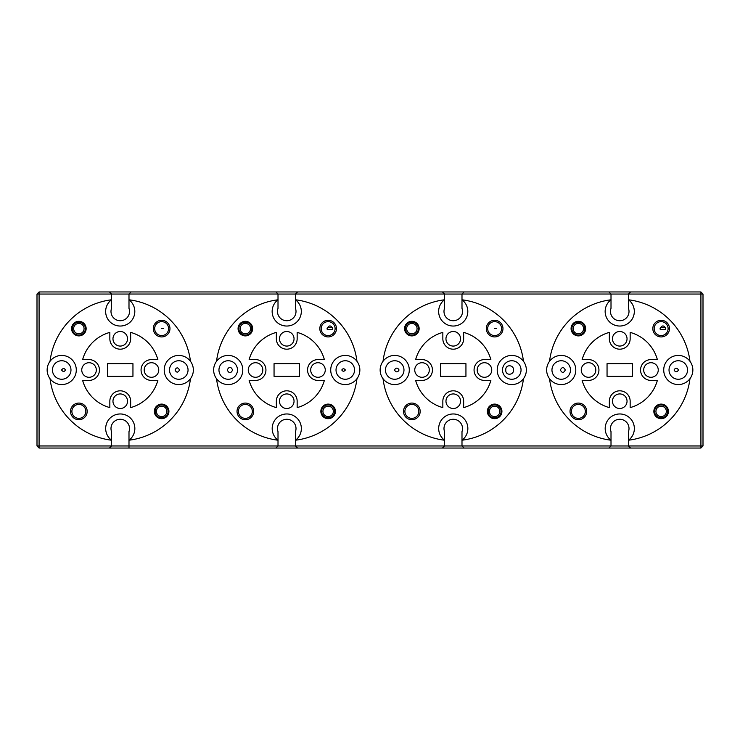 <?xml version="1.0" encoding="UTF-8"?>
<svg xmlns="http://www.w3.org/2000/svg" width="740" height="740" viewBox="0 0 740 740"><rect width="100%" height="100%" fill="white"/><g stroke="black" fill="none" stroke-linecap="round" stroke-linejoin="round"><path stroke-width="1.11" d="M73.76 327.579A5.208 5.208 0 0 0 77.83 333.712A5.208 5.208 0 0 0 83.962 329.642A5.208 5.208 0 0 0 79.892 323.51A5.208 5.208 0 0 0 73.76 327.579M85.239 329.901A6.503 6.503 0 0 1 77.571 334.989A6.503 6.503 0 0 1 72.483 327.321A6.503 6.503 0 0 1 80.151 322.233A6.503 6.503 0 0 1 85.239 329.901M156.538 410.358A5.208 5.208 0 0 0 160.608 416.49A5.208 5.208 0 0 0 166.74 412.421A5.208 5.208 0 0 0 162.671 406.288A5.208 5.208 0 0 0 156.538 410.358M168.017 412.68A6.503 6.503 0 0 1 160.349 417.767A6.503 6.503 0 0 1 155.261 410.099A6.503 6.503 0 0 1 162.929 405.011A6.503 6.503 0 0 1 168.017 412.68M656.038 410.358A5.208 5.208 0 0 0 660.108 416.49A5.208 5.208 0 0 0 666.24 412.421A5.208 5.208 0 0 0 662.171 406.288A5.208 5.208 0 0 0 656.038 410.358M667.517 412.68A6.503 6.503 0 0 1 659.849 417.767A6.503 6.503 0 0 1 654.761 410.099A6.503 6.503 0 0 1 662.43 405.011A6.503 6.503 0 0 1 667.517 412.68M323.038 410.358A5.208 5.208 0 0 0 327.108 416.49A5.208 5.208 0 0 0 333.24 412.421A5.208 5.208 0 0 0 329.171 406.288A5.208 5.208 0 0 0 323.038 410.358M334.517 412.68A6.503 6.503 0 0 1 326.849 417.767A6.503 6.503 0 0 1 321.761 410.099A6.503 6.503 0 0 1 329.43 405.011A6.503 6.503 0 0 1 334.517 412.68M240.26 327.579A5.208 5.208 0 0 0 244.329 333.712A5.208 5.208 0 0 0 250.462 329.642A5.208 5.208 0 0 0 246.392 323.51A5.208 5.208 0 0 0 240.26 327.579M251.739 329.901A6.503 6.503 0 0 1 244.071 334.989A6.503 6.503 0 0 1 238.983 327.321A6.503 6.503 0 0 1 246.651 322.233A6.503 6.503 0 0 1 251.739 329.901M489.538 410.358A5.208 5.208 0 0 0 493.608 416.49A5.208 5.208 0 0 0 499.74 412.421A5.208 5.208 0 0 0 495.671 406.288A5.208 5.208 0 0 0 489.538 410.358M501.017 412.68A6.503 6.503 0 0 1 493.349 417.767A6.503 6.503 0 0 1 488.261 410.099A6.503 6.503 0 0 1 495.93 405.011A6.503 6.503 0 0 1 501.017 412.68M406.76 327.579A5.208 5.208 0 0 0 410.829 333.712A5.208 5.208 0 0 0 416.962 329.642A5.208 5.208 0 0 0 412.892 323.51A5.208 5.208 0 0 0 406.76 327.579M418.239 329.901A6.503 6.503 0 0 1 410.571 334.989A6.503 6.503 0 0 1 405.483 327.321A6.503 6.503 0 0 1 413.151 322.233A6.503 6.503 0 0 1 418.239 329.901M573.26 327.579A5.208 5.208 0 0 0 577.33 333.712A5.208 5.208 0 0 0 583.462 329.642A5.208 5.208 0 0 0 579.392 323.51A5.208 5.208 0 0 0 573.26 327.579M584.739 329.901A6.503 6.503 0 0 1 577.071 334.989A6.503 6.503 0 0 1 571.983 327.321A6.503 6.503 0 0 1 579.651 322.233A6.503 6.503 0 0 1 584.739 329.901M523.476 361.305A14.569 14.569 0 0 0 497.215 370A14.569 14.569 0 0 0 523.476 378.695A14.569 14.569 0 0 0 523.476 361.305A70.763 70.763 0 0 0 461.991 299.783L461.991 308.404A9.259 9.259 0 0 1 453.25 320.725A9.259 9.259 0 0 1 444.509 308.404L444.509 299.783A14.569 14.569 0 0 0 453.25 326.035A14.569 14.569 0 0 0 461.991 299.811L461.991 294.03L611.009 294.03L611.009 299.783A14.569 14.569 0 0 0 619.75 326.035A14.569 14.569 0 0 0 628.491 299.811L628.491 308.404A9.259 9.259 0 0 1 619.75 320.725A9.259 9.259 0 0 1 611.009 308.404L611.009 299.783A70.763 70.763 0 0 0 549.524 361.305A14.569 14.569 0 0 0 549.524 378.695A70.763 70.763 0 0 0 611.009 440.217L611.009 431.596A9.259 9.259 0 0 1 619.75 419.275A9.259 9.259 0 0 1 628.491 431.596L628.491 440.217A14.569 14.569 0 0 0 619.75 413.965A14.569 14.569 0 0 0 611.009 440.189L611.009 445.961L608.928 448.052M442.428 291.949L444.509 294.03L444.509 299.783A70.763 70.763 0 0 0 383.024 361.305A14.569 14.569 0 0 0 383.024 378.695A70.763 70.763 0 0 0 444.509 440.217L444.509 431.596A9.259 9.259 0 0 1 453.25 419.275A9.259 9.259 0 0 1 461.991 431.596L461.991 440.217A14.569 14.569 0 0 0 453.25 413.965A14.569 14.569 0 0 0 444.509 440.189L444.509 445.97L442.428 448.042L109.428 448.042L111.509 445.961L128.991 445.961M190.476 361.305A14.569 14.569 0 0 0 164.215 370A14.569 14.569 0 0 0 190.476 378.695A14.569 14.569 0 0 0 190.476 361.305A70.763 70.763 0 0 0 128.991 299.783L128.991 308.404A9.259 9.259 0 0 1 120.25 320.725A9.259 9.259 0 0 1 111.509 308.404L111.509 299.783A14.569 14.569 0 0 0 120.25 326.035A14.569 14.569 0 0 0 128.991 299.811L128.991 294.03L278.009 294.03L278.009 299.783A14.569 14.569 0 0 0 286.75 326.035A14.569 14.569 0 0 0 295.491 299.811L295.491 308.404A9.259 9.259 0 0 1 286.75 320.725A9.259 9.259 0 0 1 278.009 308.404L278.009 299.783A70.763 70.763 0 0 0 216.524 361.305A14.569 14.569 0 0 0 216.524 378.695A70.763 70.763 0 0 0 278.009 440.217L278.009 431.596A9.259 9.259 0 0 1 286.75 419.275A9.259 9.259 0 0 1 295.491 431.596L295.491 440.217A14.569 14.569 0 0 0 286.75 413.965A14.569 14.569 0 0 0 278.009 440.189L278.009 445.97L275.928 448.042M128.991 294.039L111.509 294.039L111.509 299.783A70.763 70.763 0 0 0 50.024 361.305A14.569 14.569 0 0 0 50.024 378.695A70.763 70.763 0 0 0 111.509 440.217L111.509 431.596A9.259 9.259 0 0 1 120.25 419.275A9.259 9.259 0 0 1 128.991 431.596L128.991 440.217A14.569 14.569 0 0 0 120.25 413.965A14.569 14.569 0 0 0 111.509 440.189L111.509 445.961L37 445.961L37 294.039L39.081 294.039L39.081 448.042L37 445.961M71.891 411.394A6.975 6.975 0 0 0 78.856 418.359A6.975 6.975 0 0 0 85.831 411.394A6.975 6.975 0 0 0 78.856 404.419A6.975 6.975 0 0 0 71.891 411.394M70.531 411.394A8.325 8.325 0 0 0 78.856 419.719A8.325 8.325 0 0 0 87.181 411.394A8.325 8.325 0 0 0 78.856 403.069A8.325 8.325 0 0 0 70.531 411.394M238.391 411.394A6.975 6.975 0 0 0 245.356 418.359A6.975 6.975 0 0 0 252.331 411.394A6.975 6.975 0 0 0 245.356 404.419A6.975 6.975 0 0 0 238.391 411.394M237.031 411.394A8.325 8.325 0 0 0 245.356 419.719A8.325 8.325 0 0 0 253.681 411.394A8.325 8.325 0 0 0 245.356 403.069A8.325 8.325 0 0 0 237.031 411.394M404.891 411.394A6.975 6.975 0 0 0 411.856 418.359A6.975 6.975 0 0 0 418.831 411.394A6.975 6.975 0 0 0 411.856 404.419A6.975 6.975 0 0 0 404.891 411.394M403.531 411.394A8.325 8.325 0 0 0 411.856 419.719A8.325 8.325 0 0 0 420.181 411.394A8.325 8.325 0 0 0 411.856 403.069A8.325 8.325 0 0 0 403.531 411.394M571.391 411.394A6.975 6.975 0 0 0 578.356 418.359A6.975 6.975 0 0 0 585.331 411.394A6.975 6.975 0 0 0 578.356 404.419A6.975 6.975 0 0 0 571.391 411.394M570.031 411.394A8.325 8.325 0 0 0 578.356 419.719A8.325 8.325 0 0 0 586.681 411.394A8.325 8.325 0 0 0 578.356 403.069A8.325 8.325 0 0 0 570.031 411.394M154.355 411.394A7.289 7.289 0 0 0 161.644 418.674A7.289 7.289 0 0 0 168.924 411.394A7.289 7.289 0 0 0 161.644 404.105A7.289 7.289 0 0 0 154.355 411.394M320.855 411.394A7.28 7.28 0 0 0 328.144 418.674A7.28 7.28 0 0 0 335.424 411.394A7.28 7.28 0 0 0 328.144 404.105A7.28 7.28 0 0 0 320.855 411.394M487.355 411.394A7.289 7.289 0 0 0 494.644 418.674A7.289 7.289 0 0 0 501.924 411.394A7.289 7.289 0 0 0 494.644 404.105A7.289 7.289 0 0 0 487.355 411.394M653.855 411.394A7.289 7.289 0 0 0 661.144 418.674A7.289 7.289 0 0 0 668.423 411.394A7.289 7.289 0 0 0 661.144 404.105A7.289 7.289 0 0 0 653.855 411.394M112.97 401.219A7.289 7.289 0 0 0 120.25 408.508A7.289 7.289 0 0 0 127.539 401.219A7.289 7.289 0 0 0 120.25 393.939A7.289 7.289 0 0 0 112.97 401.219M279.47 401.219A7.28 7.28 0 0 0 286.75 408.508A7.28 7.28 0 0 0 294.039 401.219A7.28 7.28 0 0 0 286.75 393.939A7.28 7.28 0 0 0 279.47 401.219M445.97 401.219A7.28 7.28 0 0 0 453.25 408.508A7.28 7.28 0 0 0 460.539 401.219A7.28 7.28 0 0 0 453.25 393.939A7.28 7.28 0 0 0 445.97 401.219M612.461 401.219A7.289 7.289 0 0 0 619.75 408.499A7.289 7.289 0 0 0 627.039 401.219A7.289 7.289 0 0 0 619.75 393.93A7.289 7.289 0 0 0 612.461 401.219M327.367 327.515L332.491 327.515M660.367 327.515L665.491 327.515M643.689 370A7.289 7.289 0 0 0 650.969 377.289A7.289 7.289 0 0 0 658.249 370A7.289 7.289 0 0 0 650.969 362.711A7.289 7.289 0 0 0 643.689 370M612.461 338.781A7.289 7.289 0 0 0 619.75 346.061A7.289 7.289 0 0 0 627.039 338.781A7.289 7.289 0 0 0 619.75 331.502A7.289 7.289 0 0 0 612.461 338.781M581.252 370A7.289 7.289 0 0 0 588.531 377.289A7.289 7.289 0 0 0 595.811 370A7.289 7.289 0 0 0 588.531 362.711A7.289 7.289 0 0 0 581.252 370M477.189 370A7.28 7.28 0 0 0 484.469 377.289A7.28 7.28 0 0 0 491.749 370A7.28 7.28 0 0 0 484.469 362.72A7.28 7.28 0 0 0 477.189 370M445.961 338.781A7.28 7.28 0 0 0 453.25 346.07A7.28 7.28 0 0 0 460.539 338.781A7.28 7.28 0 0 0 453.25 331.502A7.28 7.28 0 0 0 445.961 338.781M414.752 370A7.28 7.28 0 0 0 422.031 377.289A7.28 7.28 0 0 0 429.311 370A7.28 7.28 0 0 0 422.031 362.72A7.28 7.28 0 0 0 414.752 370M310.689 370A7.28 7.28 0 0 0 317.969 377.289A7.28 7.28 0 0 0 325.258 370A7.28 7.28 0 0 0 317.969 362.72A7.28 7.28 0 0 0 310.689 370M279.47 338.781A7.28 7.28 0 0 0 286.75 346.07A7.28 7.28 0 0 0 294.039 338.781A7.28 7.28 0 0 0 286.75 331.502A7.28 7.28 0 0 0 279.47 338.781M248.252 370A7.28 7.28 0 0 0 255.531 377.289A7.28 7.28 0 0 0 262.82 370A7.28 7.28 0 0 0 255.531 362.72A7.28 7.28 0 0 0 248.252 370M144.189 370A7.289 7.289 0 0 0 151.469 377.289A7.289 7.289 0 0 0 158.758 370A7.289 7.289 0 0 0 151.469 362.72A7.289 7.289 0 0 0 144.189 370M112.97 338.781A7.289 7.289 0 0 0 120.25 346.07A7.289 7.289 0 0 0 127.539 338.781A7.289 7.289 0 0 0 120.25 331.502A7.289 7.289 0 0 0 112.97 338.781M81.751 370A7.289 7.289 0 0 0 89.031 377.289A7.289 7.289 0 0 0 96.32 370A7.289 7.289 0 0 0 89.031 362.72A7.289 7.289 0 0 0 81.751 370M99.438 370A10.406 10.406 0 0 0 89.031 359.594L82.64 359.594A39.026 39.026 0 0 1 109.844 332.389L109.844 338.781A10.406 10.406 0 0 0 120.25 349.188A10.406 10.406 0 0 0 130.656 338.781L130.656 332.389A39.026 39.026 0 0 1 157.861 359.594L151.469 359.594A10.406 10.406 0 0 0 141.062 370A10.406 10.406 0 0 0 151.469 380.406L157.861 380.406A39.026 39.026 0 0 1 130.656 407.611L130.656 401.219A10.406 10.406 0 0 0 120.25 390.812A10.406 10.406 0 0 0 109.844 401.219L109.844 407.611A39.026 39.026 0 0 1 82.64 380.406L89.031 380.406A10.406 10.406 0 0 0 99.438 370M265.938 370A10.406 10.406 0 0 0 255.531 359.594L249.139 359.594A39.026 39.026 0 0 1 276.344 332.389L276.344 338.781A10.406 10.406 0 0 0 286.75 349.188A10.406 10.406 0 0 0 297.156 338.781L297.156 332.389A39.026 39.026 0 0 1 324.361 359.594L317.969 359.594A10.406 10.406 0 0 0 307.562 370A10.406 10.406 0 0 0 317.969 380.406L324.361 380.406A39.026 39.026 0 0 1 297.156 407.611L297.156 401.219A10.406 10.406 0 0 0 286.75 390.812A10.406 10.406 0 0 0 276.344 401.219L276.344 407.611A39.026 39.026 0 0 1 249.139 380.406L255.531 380.406A10.406 10.406 0 0 0 265.938 370M432.438 370A10.406 10.406 0 0 0 422.031 359.594L415.639 359.594A39.026 39.026 0 0 1 442.844 332.389L442.844 338.781A10.406 10.406 0 0 0 453.25 349.188A10.406 10.406 0 0 0 463.656 338.781L463.656 332.389A39.026 39.026 0 0 1 490.861 359.594L484.469 359.594A10.406 10.406 0 0 0 474.062 370A10.406 10.406 0 0 0 484.469 380.406L490.861 380.406A39.026 39.026 0 0 1 463.656 407.611L463.656 401.219A10.406 10.406 0 0 0 453.25 390.812A10.406 10.406 0 0 0 442.844 401.219L442.844 407.611A39.026 39.026 0 0 1 415.639 380.406L422.031 380.406A10.406 10.406 0 0 0 432.438 370M598.938 370A10.406 10.406 0 0 0 588.531 359.594L582.14 359.594A39.026 39.026 0 0 1 609.344 332.389L609.344 338.781A10.406 10.406 0 0 0 619.75 349.188A10.406 10.406 0 0 0 630.156 338.781L630.156 332.389A39.026 39.026 0 0 1 657.361 359.594L650.969 359.594A10.406 10.406 0 0 0 640.562 370A10.406 10.406 0 0 0 650.969 380.406L657.361 380.406A39.026 39.026 0 0 1 630.156 407.611L630.156 401.219A10.406 10.406 0 0 0 619.75 390.812A10.406 10.406 0 0 0 609.344 401.219L609.344 407.611A39.026 39.026 0 0 1 582.14 380.406L588.531 380.406A10.406 10.406 0 0 0 598.938 370M571.077 328.606A7.289 7.289 0 0 0 578.356 335.895A7.289 7.289 0 0 0 585.645 328.606A7.289 7.289 0 0 0 578.356 321.327A7.289 7.289 0 0 0 571.077 328.606M404.577 328.606A7.28 7.28 0 0 0 411.856 335.895A7.28 7.28 0 0 0 419.145 328.606A7.28 7.28 0 0 0 411.856 321.327A7.28 7.28 0 0 0 404.577 328.606M238.077 328.606A7.289 7.289 0 0 0 245.356 335.895A7.289 7.289 0 0 0 252.645 328.606A7.289 7.289 0 0 0 245.356 321.327A7.289 7.289 0 0 0 238.077 328.606M71.576 328.606A7.289 7.289 0 0 0 78.856 335.895A7.289 7.289 0 0 0 86.145 328.606A7.289 7.289 0 0 0 78.856 321.327A7.289 7.289 0 0 0 71.576 328.606M652.819 328.606A8.325 8.325 0 0 0 661.144 336.931A8.325 8.325 0 0 0 669.469 328.606A8.325 8.325 0 0 0 661.144 320.281A8.325 8.325 0 0 0 652.819 328.606M654.169 328.606A6.975 6.975 0 0 0 661.144 335.581A6.975 6.975 0 0 0 668.109 328.606A6.975 6.975 0 0 0 661.144 321.641A6.975 6.975 0 0 0 654.169 328.606M660.228 329.411L665.593 329.411L665.704 328.606C663.891 325.073 662.013 325.073 660.071 328.606L660.228 329.411M486.319 328.606A8.325 8.325 0 0 0 494.644 336.931A8.325 8.325 0 0 0 502.969 328.606A8.325 8.325 0 0 0 494.644 320.281A8.325 8.325 0 0 0 486.319 328.606M487.669 328.606A6.975 6.975 0 0 0 494.644 335.581A6.975 6.975 0 0 0 501.609 328.606A6.975 6.975 0 0 0 494.644 321.641A6.975 6.975 0 0 0 487.669 328.606M494.607 328.606L496.235 328.606L494.607 328.606M319.819 328.606A8.325 8.325 0 0 0 328.144 336.931A8.325 8.325 0 0 0 336.469 328.606A8.325 8.325 0 0 0 328.144 320.281A8.325 8.325 0 0 0 319.819 328.606M321.169 328.606A6.975 6.975 0 0 0 328.144 335.581A6.975 6.975 0 0 0 335.109 328.606A6.975 6.975 0 0 0 328.144 321.641A6.975 6.975 0 0 0 321.169 328.606M327.228 329.411L332.593 329.411L332.704 328.606C330.891 325.073 329.013 325.073 327.071 328.606L327.228 329.411M153.319 328.606A8.325 8.325 0 0 0 161.644 336.931A8.325 8.325 0 0 0 169.969 328.606A8.325 8.325 0 0 0 161.644 320.281A8.325 8.325 0 0 0 153.319 328.606M154.669 328.606A6.975 6.975 0 0 0 161.644 335.581A6.975 6.975 0 0 0 168.609 328.606A6.975 6.975 0 0 0 161.644 321.641A6.975 6.975 0 0 0 154.669 328.606M161.607 328.606L163.235 328.606L161.607 328.606M551.957 370A9.259 9.259 0 0 0 561.216 379.259A9.259 9.259 0 0 0 570.475 370A9.259 9.259 0 0 0 561.216 360.741A9.259 9.259 0 0 0 551.957 370M565.286 370C563.713 373.182 562.067 373.182 560.346 370C562.067 366.809 563.713 366.809 565.286 370M669.025 370A9.259 9.259 0 0 0 678.284 379.259A9.259 9.259 0 0 0 687.543 370A9.259 9.259 0 0 0 678.284 360.741A9.259 9.259 0 0 0 669.025 370M678.543 370C676.924 372.368 675.435 372.368 674.075 370C675.435 367.632 676.924 367.632 678.543 370M385.457 370A9.259 9.259 0 0 0 394.716 379.259A9.259 9.259 0 0 0 403.975 370A9.259 9.259 0 0 0 394.716 360.741A9.259 9.259 0 0 0 385.457 370M399.054 370C397.639 372.498 396.094 372.498 394.429 370C396.094 367.503 397.639 367.503 399.054 370M502.525 370A9.259 9.259 0 0 0 511.784 379.259A9.259 9.259 0 0 0 521.043 370A9.259 9.259 0 0 0 511.784 360.741A9.259 9.259 0 0 0 502.525 370M513.56 370C513.819 375.319 505.346 375.929 505.781 370C505.337 364.08 513.819 364.663 513.56 370M336.025 370A9.259 9.259 0 0 0 345.284 379.259A9.259 9.259 0 0 0 354.543 370A9.259 9.259 0 0 0 345.284 360.741A9.259 9.259 0 0 0 336.025 370M345.386 370C344.072 371.656 342.87 371.656 341.788 370C342.87 368.344 344.072 368.344 345.386 370M218.957 370A9.259 9.259 0 0 0 228.216 379.259A9.259 9.259 0 0 0 237.475 370A9.259 9.259 0 0 0 228.216 360.741A9.259 9.259 0 0 0 218.957 370M232.601 370C230.88 373.543 229.085 373.543 227.217 370C229.085 366.448 230.88 366.448 232.601 370M52.457 370A9.259 9.259 0 0 0 61.716 379.259A9.259 9.259 0 0 0 70.975 370A9.259 9.259 0 0 0 61.716 360.741A9.259 9.259 0 0 0 52.457 370M65.472 370C64.297 371.915 62.992 371.915 61.559 370C62.992 368.085 64.297 368.085 65.472 370M169.525 370A9.259 9.259 0 0 0 178.784 379.259A9.259 9.259 0 0 0 188.043 370A9.259 9.259 0 0 0 178.784 360.741A9.259 9.259 0 0 0 169.525 370M179.524 370C177.961 372.812 176.472 372.812 175.038 370C176.462 367.188 177.961 367.188 179.524 370M50.024 378.695A14.569 14.569 0 0 0 76.285 370A14.569 14.569 0 0 0 50.024 361.305M356.976 378.695A14.569 14.569 0 0 0 340.705 356.171A14.569 14.569 0 0 0 340.705 383.829A14.569 14.569 0 0 0 356.976 378.695A70.763 70.763 0 0 1 295.491 440.217L295.491 445.97L444.509 445.97M216.524 378.695A14.569 14.569 0 0 0 242.785 370A14.569 14.569 0 0 0 216.524 361.305M383.024 378.695A14.569 14.569 0 0 0 409.285 370A14.569 14.569 0 0 0 383.024 361.305M689.976 378.695A14.569 14.569 0 0 0 673.705 356.171A14.569 14.569 0 0 0 673.705 383.829A14.569 14.569 0 0 0 689.976 378.695A70.763 70.763 0 0 1 628.491 440.217L628.491 445.961L700.919 445.961L700.919 294.039L611.009 294.039L608.928 291.958L700.919 291.958L703 294.039L703 445.961L700.919 445.961L700.919 448.042L442.428 448.042M549.524 378.695A14.569 14.569 0 0 0 575.785 370A14.569 14.569 0 0 0 549.524 361.305M111.509 294.039L39.081 294.039L39.081 291.958L608.928 291.958M128.991 448.042L128.991 440.217A70.763 70.763 0 0 0 190.476 378.695M128.991 445.97L278.009 445.97M356.976 361.305A70.763 70.763 0 0 0 295.491 299.783L295.491 294.03L444.509 294.03M444.509 445.961L461.991 445.961L461.991 440.217A70.763 70.763 0 0 0 523.476 378.695M464.072 448.042L461.991 445.961L611.009 445.961M689.976 361.305A70.763 70.763 0 0 0 628.491 299.783L628.491 294.039L630.573 291.958M132.95 376.346L107.559 376.346L107.559 363.654L132.95 363.654L132.95 376.346M299.45 376.346L274.059 376.346M299.441 376.346L299.441 363.654L274.05 363.654L274.05 376.346M465.95 376.346L440.559 376.346M465.941 376.346L465.941 363.654L440.55 363.654L440.55 376.346M607.05 376.346L607.05 363.654L632.441 363.654L632.441 376.346L607.059 376.346M461.991 294.039L444.509 294.039M295.491 294.039L278.009 294.039M297.572 291.949L295.491 294.03M278.009 294.03L275.928 291.949M128.991 294.03L131.072 291.958M464.072 291.949L461.991 294.03M111.509 294.03L109.428 291.949M37 294.039L39.081 291.958M700.919 291.958L700.919 294.039L703 294.039M611.009 445.97L628.491 445.97M630.573 448.042L628.491 445.961M700.919 448.042L703 445.961M109.428 448.042L39.081 448.042M295.491 445.97L297.572 448.042M278.009 445.961L295.491 445.961"/></g></svg>
